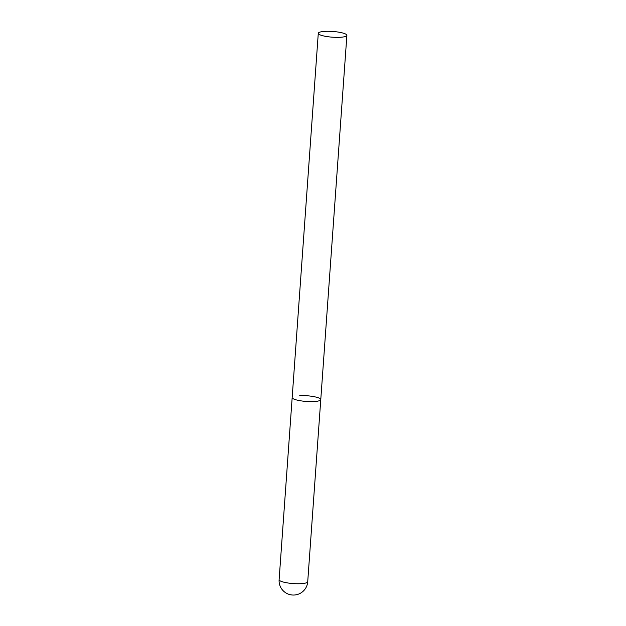 <?xml version="1.0" encoding="UTF-8"?>
<svg xmlns="http://www.w3.org/2000/svg" width="626" height="626" viewBox="0 0 626 626"><rect width="100%" height="100%" fill="white"/><g stroke="black" fill="none" stroke-linecap="round" stroke-linejoin="round"><path stroke-width="0.94" d="M313.196 401.579A14.335 2.864 -175.9 0 1 292.178 397.557A14.335 2.864 4.1 0 0 293.852 399.067A14.335 2.864 4.1 0 0 309.839 401.602A14.335 2.864 4.1 0 0 320.77 399.607A14.335 2.864 -175.9 0 1 313.196 401.579M299.752 395.585A14.335 2.864 -175.9 0 1 320.77 399.607L307.718 581.734A14.335 2.864 -175.9 0 1 300.144 583.706A14.335 2.864 -175.9 0 1 280.8 581.194A14.335 2.864 -175.9 0 1 279.118 579.684A14.335 14.335 0 0 0 287.584 593.808A14.335 14.335 0 0 0 307.718 581.734M345.2 33.843A14.335 2.864 4.1 0 0 329.213 31.3A14.335 2.864 4.1 0 0 318.282 33.295A14.335 2.864 4.1 0 0 319.964 34.806A14.335 2.864 4.1 0 0 335.951 37.349A14.335 2.864 4.1 0 0 346.882 35.346A14.335 2.864 4.1 0 0 345.2 33.843M318.282 33.295L279.118 579.684M320.77 399.607L346.882 35.346"/></g></svg>
